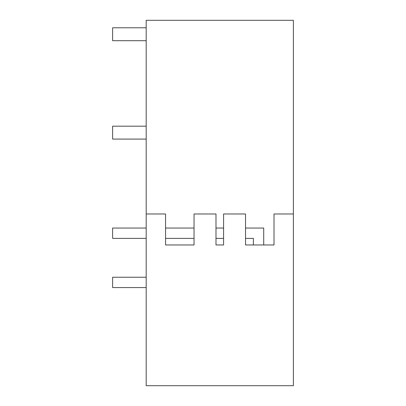 <?xml version="1.0" encoding="UTF-8"?>
<svg xmlns="http://www.w3.org/2000/svg" width="406" height="406" viewBox="0 0 406 406"><rect width="100%" height="100%" fill="white"/><g stroke="black" fill="none" stroke-linecap="round" stroke-linejoin="round"><path stroke-width="0.61" d="M146.19 213.977L146.19 385.7L293.381 385.7L293.381 20.3L146.19 20.3L146.19 213.977L165.557 213.977L165.557 244.965L194.038 244.965L194.038 213.977L215.987 213.977L215.987 244.965L223.584 244.965L223.584 213.977L245.534 213.977L245.534 244.965L253.38 244.965L253.38 238.378L245.534 238.378M245.534 228.05L263.712 228.05L263.712 244.965L274.014 244.965L274.014 213.977L293.381 213.977M274.014 244.965L245.534 244.965M215.987 244.965L223.584 244.965M194.038 244.965L165.557 244.965L194.038 244.965M146.19 27.791L112.619 27.791L112.619 40.701L146.19 40.701M146.19 126.175L112.619 126.175L112.619 139.085L146.19 139.085M146.19 228.05L112.619 228.05L112.619 238.378L146.19 238.378M215.987 238.378L223.584 238.378M165.557 238.378L194.038 238.378M215.987 228.05L223.584 228.05M165.557 228.05L194.038 228.05M146.19 277.242L112.619 277.242L112.619 287.57L146.19 287.57"/></g></svg>
